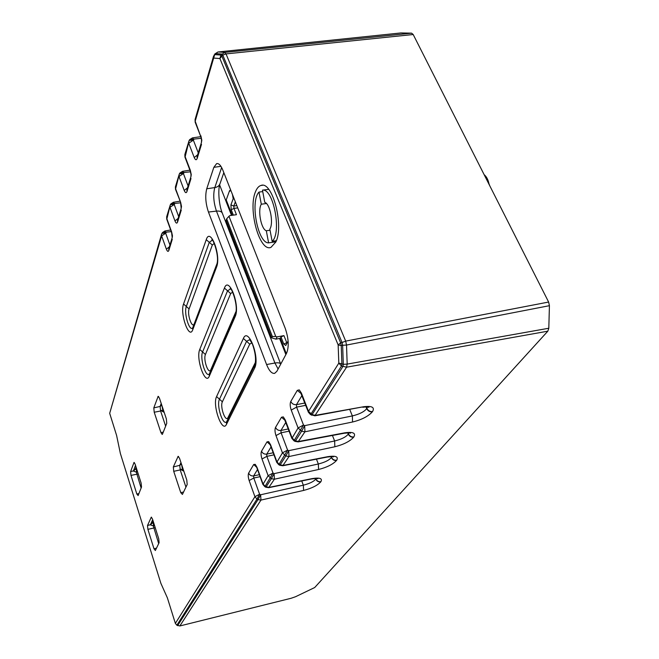 <?xml version="1.0" encoding="UTF-8"?>
<svg xmlns="http://www.w3.org/2000/svg" width="659" height="659" viewBox="0 0 659 659"><rect width="100%" height="100%" fill="white"/><g stroke="black" fill="none" stroke-linecap="round" stroke-linejoin="round"><path stroke-width="0.99" d="M275.923 241.779L268.608 242.866C257.834 243.426 249.876 201.465 258.995 192.082L262.735 191.604M269.836 229.126C273.782 223.286 270.058 203.606 264.77 202.354L262.455 190.138C273.452 187.972 281.986 233.146 272.142 241.326L269.836 229.126M258.995 192.082L261.293 204.208C257.537 210.279 261.112 229.159 266.318 230.765L268.608 242.866M266.318 230.765L270.042 230.23M266.442 203.524L261.293 204.208M268.699 189.339L262.455 190.138M272.142 241.326L276.352 240.708M486.342 177.073L489.777 185.789M489.118 184.495C488.401 180.475 486.985 177.411 484.867 175.302L484.167 174.701M255.486 191.761C247.759 209.274 259.58 252.306 270.94 247.389L275.824 242.01C284.227 225.691 272.315 180.624 261.005 185.443C258.748 186.085 256.911 188.186 255.486 191.761M219.628 184.94L231.515 215.369M279.573 338.462L285.866 354.575M275.94 339.138L277.085 336.881L275.767 336.494L228.978 216.276L226.68 218.813L226.119 220.337L271.656 337.878L275.94 339.138L280.314 338.322L281.014 336.971L283.757 343.982L285.742 345.505L288.123 341.09M232.47 194.553L233.195 198.721L230.905 204.933L231.227 209.727L233.335 215.122M228.978 216.276L229.826 215.6L236.449 214.702L233.97 208.392L233.813 205.995L235.354 201.86M286.994 343.215L283.93 335.62L277.085 336.881M281.014 336.971L283.93 335.62M275.767 336.494L272.34 336.527L226.68 218.813M271.656 337.878L272.34 336.527M286.327 353.718L280.314 338.322M230.485 189.52L229.859 191.267L229.596 190.575L226.226 199.916L232.223 215.271M230.131 190.509L229.596 190.575M135.54 468.747L136.545 470.139L136.924 469.826M152.55 522.521L153.514 523.814L153.893 523.477M154.033 523.913L153.045 521.426M154.552 525.553L153.283 525.898L153.514 523.814M137.056 470.246L136.001 467.519M137.566 471.852L136.306 472.157L136.545 470.139M158.679 543.609L153.283 525.898L150.376 524.877L152.278 523.122M141.125 488.006L136.306 472.157L133.423 471.037L135.367 469.224L136.1 467.239M311.666 415.261L342.894 366.511L343.306 364.328L342.639 345.275L341.238 345.604L340.645 342.82L342.046 342.491L222.791 55.101L221.861 54.038L215.336 53.577L213.532 56.303L195.072 119.51L195.262 122.483M411.587 33.156L400.886 32.95L218.137 51.97L224.694 52.407L226.021 53.906L222.791 55.101L221.852 56.114L220.922 55.051L224.694 52.407L411.587 33.156L413.193 34.515L226.021 53.906L345.687 341.123L548.626 302.044L549.425 305.685L346.527 345.052L345.687 341.123L342.046 342.491L342.639 345.275L346.527 345.052L347.178 364.106L548.807 328.24L547.827 331.18L346.576 367.195L314.796 415.829M217.898 52.003L214.068 55.101M308.404 412.237L310.513 414.61L310.966 414.05L341.477 366.009L341.889 363.826L343.306 364.328L347.178 364.106L346.576 367.195L341.477 366.009L338.817 363.117L341.889 363.826L341.238 345.604L338.149 344.929L340.645 342.82L221.852 56.114L219.892 58.552L220.922 55.051L214.694 54.598L213.673 58.058L213.532 56.303M158.737 538.782L152.484 519.028L151.29 517.15L147.509 525.511L147.896 529.342L153.975 548.749L155.351 550.512L159.116 542.703L158.737 538.782M141.125 483.105L135.128 464.15L134.032 462.437L130.597 471.589L130.993 475.403L136.833 494.036L138.118 495.584L141.52 487.009L141.125 483.105M171.266 231.63L162.526 232.536L164.882 230.996L166.175 232.528L165.689 233.245L162.04 233.253L161.546 234.316L161.62 235.873L109.682 413.308L116.61 435.484L120.358 453.425L160.895 583.38L167.386 597.878L175.36 623.389L254.926 496.697L256.977 499.069L176.859 625.226L175.36 623.389M180.764 492.66L182.411 494.431L187.181 484.546L186.794 480.049L179.528 458.293L178.136 456.341L173.325 466.943L173.721 471.325L180.764 492.66L183.573 492.026M183.853 471.243L180.525 469.397L183.672 470.699M180.928 469.175L182.741 470.205M185.937 487.116L180.245 470.007L180.525 469.397M180.245 470.007L179.726 465.336L173.325 466.943M162.476 434.124L166.752 423.325L166.348 418.844L159.412 398.094L158.16 396.331L153.802 407.88L154.214 412.237L160.944 432.617L162.205 434.446L162.476 434.124M164.19 412.386L160.92 410.524L164.025 411.9M161.323 410.318L163.045 411.348M165.64 426.134L160.631 411.092L160.92 410.524M160.631 411.092L160.104 406.438L153.802 407.88M109.682 413.308L161.546 234.316L162.526 232.536M256.631 467.239L253.699 464.496L255.247 464.348L257.01 467.363L262.99 483.863L265.099 486.284L264.778 486.639L265.808 487.215M257.488 469.521L253.641 475.913C251.318 476.169 249.646 475.23 248.649 473.096L253.699 464.496M270.198 444.743L267.019 441.859L268.674 441.621L270.552 444.701L276.879 461.745L279.087 464.257L278.716 464.669L279.795 465.27M271.038 446.959L266.73 454.125C264.317 454.38 262.587 453.4 261.532 451.193L267.019 441.859M284.968 420.269L281.5 417.238L283.296 416.883L285.289 420.03L291.995 437.667L294.318 440.278L293.898 440.739L295.026 441.373M285.792 422.411L280.956 430.459C278.444 430.706 276.632 429.684 275.528 427.394L281.5 417.238M301.105 393.547L297.308 390.359L299.252 389.873L301.394 393.077L308.536 411.34L338.817 363.117L338.149 344.929L219.892 58.552L213.673 58.058L195.188 121.198L200.937 137.014M301.904 395.589L296.451 404.659C293.848 404.89 291.953 403.819 290.784 401.455L297.308 390.359M286.558 353.298C289.136 346.823 288.7 338.52 285.248 328.38L222.833 170.113C220.847 165.31 218.772 163.152 216.622 163.63L213.854 167.32L206.745 188.779C205.015 195.698 205.583 203.45 208.45 212.041L266.582 364.534C269.127 370.852 271.821 373.793 274.663 373.365L276.879 371.281L286.558 353.298M200.871 135.754L201.819 140.227L201.423 142.525M201.506 144.37L197.173 158.448L197.074 156.685L201.399 142.599L201.547 140.079L200.847 136.775L195.171 122.236L195.072 119.51M189.001 140.804L184.85 154.511L184.948 156.167L190.344 170.352L191.258 174.651L190.912 176.744M190.986 178.54L186.983 191.53L186.901 189.808M179.264 174.124L175.409 186.843L175.5 188.466L180.632 202.297L181.505 206.44L181.2 208.343M181.266 210.097L177.559 222.116L177.485 220.444L181.184 208.409L180.673 203.252M170.253 204.965L166.661 216.803L166.735 218.384L171.628 231.877L172.469 235.873L172.213 237.619M172.263 239.332L168.828 250.486L168.762 248.838L172.188 237.677M301.27 393.967L301.394 393.077M300.726 392.838L308.338 412.081L308.536 411.34L312.152 414.717L315.579 415.318L363.447 406.776L314.961 415.796L310.488 414.593M291.888 438.441L298.09 427.963L303.494 425.014L304.656 425.64L301.616 431.233L304.952 431.802L298.066 441.909M304.804 403.028L296.451 404.659L296.583 407.13L303.494 425.014L294.318 440.278L295.446 440.912L295.043 441.39L298.197 441.884L344.237 433.243C348.982 432.757 351.025 432.749 350.374 433.227L349.748 432.955M305.71 405.334L296.583 407.13L291.229 410.087C290.026 406.479 289.878 403.605 290.784 401.455M285.174 420.788L285.289 420.03M276.772 462.42L282.456 452.857L287.596 450.089L288.708 450.682L285.817 456.003L289.021 456.53L282.744 465.773M288.288 428.968L280.956 430.459L281.08 432.806L287.596 450.089L279.087 464.257L280.166 464.867L279.82 465.287L282.851 465.748L327.243 457.049C331.905 456.506 333.956 456.473 333.388 456.934L332.828 456.703M289.12 431.159L281.08 432.806L275.989 435.591C274.852 432.106 274.696 429.38 275.528 427.394M270.437 445.336L270.552 444.701M262.892 484.447L268.122 475.683L273.015 473.071L274.086 473.648L271.335 478.714L274.408 479.208L268.666 487.685M273.197 452.766L266.73 454.125L266.87 456.358L273.015 473.071L265.099 486.284L266.137 486.861L265.824 487.232L268.765 487.668L311.608 478.945C316.213 478.368 318.264 478.294 317.753 478.747L317.243 478.549M273.971 454.858L266.87 456.358L262.01 458.985C260.939 455.624 260.775 453.03 261.532 451.193M256.31 466.63L256.895 467.865L257.01 467.363M259.358 474.678L253.641 475.913L253.781 478.039L249.143 480.526L254.926 496.697L259.605 494.225L260.626 494.777L257.998 499.621L260.964 500.082L179.866 625.959L176.859 625.226M260.074 476.671L253.781 478.039L259.605 494.225L256.977 499.069L257.998 499.621L177.617 625.655M168.828 250.486C168.169 251.993 167.353 251.557 166.373 249.16L169.388 246.804M171.628 231.877L171.661 232.718M177.559 222.116C176.859 223.763 175.994 223.36 174.964 220.913L178.111 218.417M180.508 202.824L170.928 203.862L173.383 202.272L174.726 203.796L174.223 204.521L170.426 204.578L166.776 219.241M180.632 202.297L175.549 189.438M186.983 191.53C186.233 193.318 185.311 192.963 184.223 190.467L187.51 187.815M190.517 171.793L179.981 172.955L182.543 171.324L183.927 172.831L183.416 173.564L179.462 173.688L175.483 189.265L175.409 186.843M190.344 170.352L190.402 171.447M197.173 158.448C196.357 160.401 195.385 160.104 194.24 157.559L197.675 154.725M201.292 138.291L189.759 139.568L192.444 137.879L193.878 139.378L193.351 140.12L189.224 140.309L185.014 157.287M547.827 331.18L314.689 587.54L295.529 596.733L291.105 598.273L179.866 625.959M363.447 406.776C371.915 405.689 374.946 407.287 372.557 411.554C370.029 411.793 368.142 410.73 366.906 408.366L367.574 406.941M372.557 411.554L372.36 411.826C368.241 416.373 361.643 419.767 352.557 421.999L352.359 415.92C359.41 414.214 364.196 411.784 366.717 408.638L366.297 406.891M291.229 410.087L298.09 427.963L301.616 431.233L295.446 440.912L298.733 441.464L344.814 432.815C352.993 431.67 356.008 433.045 353.858 436.942C351.42 437.189 349.616 436.167 348.454 433.886L348.99 432.856M353.858 436.942L353.677 437.189C349.863 441.373 343.586 444.561 334.846 446.761L334.624 440.986C341.403 439.306 345.959 437.024 348.273 434.133L348.026 432.823M275.989 435.591L282.456 452.857L285.817 456.003L280.166 464.867L283.321 465.386L327.745 456.679C335.645 455.484 338.635 456.671 336.7 460.237C334.352 460.493 332.622 459.512 331.518 457.313L331.922 456.596M336.7 460.237L336.535 460.46C332.984 464.323 327.004 467.33 318.585 469.488L318.338 463.994C324.871 462.346 329.212 460.196 331.353 457.535L331.238 456.588M262.01 458.985L268.122 475.683L271.335 478.714L266.137 486.861L269.169 487.347L312.045 478.623C319.697 477.396 322.646 478.409 320.9 481.688C318.627 481.951 316.971 481.012 315.925 478.879L316.188 478.45M320.9 481.688L320.744 481.902C317.432 485.477 311.715 488.319 303.601 490.436L303.338 485.189C309.639 483.582 313.783 481.548 315.768 479.085L315.752 478.442M548.626 302.044L413.193 34.515M548.807 328.24L549.425 305.685M230.905 204.933L233.813 205.995L236.828 205.6M233.195 198.721L234.266 199.109M283.757 343.982L287.373 342.491M237.734 207.898L233.97 208.392L231.227 209.727M214.299 243.336L212.33 245L189.1 308.939C186.884 314.351 192.288 329.525 194.331 323.528L216.663 264.531M232.726 292.11L230.658 293.552L205.427 354.509C203.03 359.625 208.631 375.358 210.847 369.641L235.774 311.987M251.903 342.902L249.753 344.122L222.371 401.801C219.776 406.603 225.592 422.93 228.006 417.509L255.428 362.343M150.376 524.877L152.262 523.172L153.16 521.162M147.509 525.511L150.425 524.721L152.682 519.663M133.423 471.037L135.367 469.224M130.597 471.589L133.472 470.872L135.507 465.353M189.1 308.939L186.324 306.476L209.282 242.339L212.33 245M192.609 328.058C189.108 331.353 183.721 312.753 186.324 306.476L183.556 304.013L206.242 239.678L209.282 242.339L212.363 240.156M205.427 354.509L202.593 351.98L227.544 290.817L230.658 293.552M210.847 369.641L210.987 370.119M224.431 288.074C228.871 275.388 240.428 305.751 235.164 316.625L235.164 314.261L209.282 374.065C205.592 377.706 199.702 358.076 202.593 351.98L199.759 349.443L224.431 288.074L227.544 290.817L230.666 288.906M222.371 401.801L219.48 399.197L246.565 341.296L249.753 344.122M228.006 417.509L228.203 418.564M243.377 338.479C248.221 326.353 260.272 358.018 254.555 368.224L254.629 365.531L226.572 421.859C222.734 425.838 216.259 405.087 219.48 399.197L216.58 396.594L243.377 338.479L246.565 341.296L249.695 339.657M147.896 529.342L155.219 527.678M130.993 475.403L138.225 473.936M151.57 517.233L151.109 517.356M156.496 548.131L153.975 548.749M134.354 462.569L133.835 462.692M138.917 493.575L136.833 494.036M206.242 239.678C210.303 226.482 221.391 255.618 216.547 267.101L216.498 265.009L192.725 327.803L192.741 329.772C189.141 340.201 179.734 313.56 183.556 304.013M216.547 267.101L192.741 329.772M209.323 373.95L209.298 376.174C205.386 386.108 195.632 358.48 199.759 349.443M230.699 288.939L230.123 288.584C231.177 286.377 239.11 306.888 235.164 314.261L235.197 314.186M235.164 316.625L209.298 376.174M226.581 421.826L226.482 424.347C222.24 433.737 212.116 405.071 216.58 396.594M249.728 339.69L252.348 343.833C255.585 353.084 256.351 360.316 254.629 365.531L254.671 365.448M254.555 368.224L226.482 424.347M180.138 469.941L173.721 471.325M178.548 456.473L177.872 456.638M181.48 464.15L179.726 465.336L180.961 462.602M163.259 432.147L160.944 432.617M160.524 411.027L154.214 412.237M278.09 369.032L274.918 363.018L266.582 364.534M280.734 364.106C280.067 362.87 278.123 362.508 274.918 363.018L216.465 211.102L208.45 212.041M280.685 363.99L222.38 213.31C221.712 211.555 219.744 210.822 216.465 211.102C213.549 202.428 212.997 194.586 214.793 187.584L206.745 188.779M223.829 172.625L219.999 183.704C219.208 185.822 217.478 187.115 214.793 187.584L221.638 167.51M220.93 166.323L213.854 167.32M158.621 396.529L157.872 396.702M161.834 405.343L160.104 406.438L161.208 403.473M349.772 409.585L352.359 415.92L304.656 425.64L304.952 431.802L352.557 421.999M332.433 435.459L334.624 440.986L288.708 450.682L289.021 456.53L334.846 446.761M316.468 459.166L318.338 463.994L274.086 473.648L274.408 479.208L318.585 469.488M301.74 480.963L303.338 485.189L260.626 494.777L260.964 500.082L303.601 490.436M249.143 480.526C248.122 477.281 247.957 474.801 248.649 473.096M169.931 245.024L165.689 233.245L161.62 235.873L166.373 249.16M178.663 216.597L174.223 204.521L169.981 207.297L174.964 220.913M188.079 185.953L183.416 173.564L179.001 176.505L184.223 190.467M198.26 152.822L193.351 140.12L188.738 143.234L194.24 157.559M372.36 411.826C369.831 412.056 367.944 410.994 366.717 408.638L365.992 406.9M344.814 432.815L344.245 433.235M353.677 437.189C351.239 437.428 349.443 436.415 348.273 434.133L347.746 432.831M327.745 456.679L327.243 457.049M336.535 460.46C334.187 460.715 332.457 459.743 331.353 457.535L330.983 456.596M312.045 478.623L311.608 478.945M320.744 481.902C318.478 482.157 316.814 481.218 315.768 479.085L315.529 478.45M216.498 265.009C220.197 257.504 212.742 237.569 211.836 239.818L212.396 240.189M216.622 163.63L217.289 163.539M186.892 189.817L190.896 176.801L191.003 174.478L190.327 171.249L184.932 157.073L184.85 154.511M262.496 185.294L261.005 185.443M293.914 440.756L291.83 438.309L284.614 419.602M270.421 445.27L269.861 444.1M270.412 445.27L276.731 462.305L278.732 464.677M256.886 467.865L262.859 484.349L264.794 486.647M166.661 216.803L166.719 219.093L171.612 232.578L172.197 237.668M182.518 469.842L181.662 464.694M162.913 411.109L162.065 406.035M217.923 51.995L214.71 54.079M219.958 183.828C217.882 188.836 218.681 204.718 222.38 213.31M362.788 407.254C366.47 406.776 368.505 406.809 368.892 407.361L368.183 407.04M170.665 229.975L164.981 230.979M170.426 204.578L170.928 203.862M179.899 201.184L173.49 202.255M179.462 173.688L179.981 172.955M189.907 170.162L182.667 171.299M189.224 140.309L189.759 139.568M200.797 136.66L192.593 137.855"/></g></svg>
